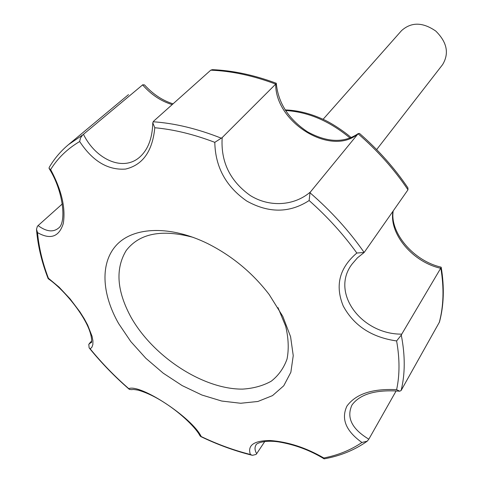 <?xml version="1.0" encoding="UTF-8"?>
<svg xmlns="http://www.w3.org/2000/svg" width="483" height="483" viewBox="0 0 483 483"><rect width="100%" height="100%" fill="white"/><g stroke="black" fill="none" stroke-linecap="round" stroke-linejoin="round"><path stroke-width="0.72" d="M128.744 388.628L129.432 389.437L131.98 389.636C132.747 389.546 132.59 389.165 138.488 390.228C147.007 392.782 155.84 397.056 164.993 403.039C181.56 413.671 196.388 428.421 200.034 435.877L201.194 436.547C192.24 417.741 140.456 383.689 128.744 388.628C114.634 376.329 101.792 363.083 90.206 348.889L91.939 347.18L92.863 344.476L92.917 340.835L92.066 336.295L87.652 325.035L84.193 318.647L79.991 311.976L70.017 298.784L59.053 287.113L48.409 278.238C42.51 262.758 38.882 247.556 37.529 232.631C50.461 239.93 59.047 236.911 63.273 223.563C65.815 208.01 61.601 190.018 50.643 169.581C57.658 158.189 67.33 148.836 79.671 141.531C92.591 161.153 107.89 170.336 125.568 169.074C142.787 164.993 152.525 151.215 154.795 127.741C173.91 129.486 193.912 134.359 214.802 142.346L222.186 137.583C220.634 161.745 229.999 181.065 250.279 195.53C269.768 207.636 294.431 205.836 310.472 191.92L358.084 133.767L359.497 133.429C378.443 149.947 394.581 168.096 407.924 187.881L407.972 189.801C394.309 169.424 377.676 150.744 358.084 133.767C331.404 157.066 275.195 122.646 275.708 84.102L276.27 83.263C254.149 75.034 232.842 70.5 212.339 69.661L210.751 70.174L153.709 121.1L152.785 122.815L154.795 127.741M352.089 264.05L352.077 264.068C329.992 292.662 361.574 334.471 401.741 334.145L401.27 335.099C405.273 355.579 405.213 374.059 401.095 390.548L439.464 322.04C443.895 305.485 444.481 287.27 441.22 267.383L441.07 267.147C413.249 260.838 389.666 232.42 393.198 211.023M401.741 334.145L441.22 267.383M50.643 169.581L49.073 168.41L49.139 167.541C54.162 158.883 60.623 151.239 68.526 144.604L82.617 135.011L142.6 84.905L144.453 84.863C153.02 94.251 162.548 100.573 173.053 103.827M222.186 137.583L275.708 84.102C253.152 75.632 231.502 70.989 210.751 70.174M310.472 191.92L309.989 192.765C331.109 211.041 349.161 230.94 364.158 252.476L407.972 189.801M83.456 134.34C96.057 159.915 123.962 172.383 140.547 156.335C148.311 148.915 152.393 137.74 152.785 122.815M309.989 192.765L309.138 200.536C289.637 213.142 268.862 213.323 246.801 201.073C225.972 186.625 215.303 167.052 214.802 142.346M364.158 252.476L356.834 253.032C339.404 267.878 334.87 285.531 343.232 305.999C353.888 325.705 371.675 337.351 396.609 340.944C399.791 358.748 399.791 374.989 396.615 389.672C372.423 388.459 355.874 393.917 346.963 406.04C340.901 418.864 345.894 431.017 361.93 442.488C350.803 450.035 338.1 455.203 323.815 457.993C306.023 447.687 288.128 441.86 270.118 440.508C253.865 440.647 247.29 445.302 250.393 454.485C233.929 450.337 217.531 444.354 201.194 436.547M282.821 316.431L290.579 336.693L293.241 355.633L290.863 372.254L283.769 385.76L272.533 395.607L257.892 401.476L240.661 403.263L221.721 401.041L201.942 395.034L182.169 385.597L163.224 373.178L145.866 358.301L130.802 341.572L118.685 323.652C101.545 293.694 99.872 262.203 117.127 244.392C134.365 226.666 170.62 225.338 207.799 243.643C232.124 255.936 252.585 272.895 269.176 294.527L282.821 316.431M401.27 335.099L396.609 340.944M82.617 135.011L80.462 138.011L79.671 141.531M401.095 390.548L399.689 391.2L396.615 389.672M49.181 168.597C63.702 191.618 66.515 223.025 58.449 228.157L58.449 228.157C53.07 232.48 46.283 231.629 38.085 225.597L37.378 226.334L36.503 229.28L37.529 232.631M399.689 391.2C375.907 389.443 360.004 394.043 351.986 404.995L351.986 404.995C346.245 417.572 351.859 428.97 368.831 439.186L396.157 390.886M368.831 439.186L367.255 441.16L361.93 442.488M324.057 458.796C309.959 450.234 294.847 444.608 278.721 441.921C263.513 439.633 255.604 443.835 256.05 444.946L256.05 444.946C254.499 447.379 254.704 450.295 256.666 453.694L264.805 441.462M256.666 453.694L256.032 454.455L252.452 455.324L250.393 454.485M48.409 278.238L48.246 278.745C59.729 286.51 75.433 303.867 84.296 319.553C93.847 336.011 91.462 344.476 91.215 342.399L88.787 344.294L89.132 347.863L90.206 348.889M376.649 149.585L442.579 64.65C449.347 53.438 447.083 42.25 435.787 31.075C422.716 22.049 411.305 21.898 401.542 30.628L323.073 119.331M193.26 237.388C161.865 228.966 139.533 233.319 126.25 250.448C115.159 268.705 116.753 290.977 131.032 317.271C153.365 356.883 203.331 389.497 242.575 389.111C253.412 388.435 262.963 385.802 271.223 381.214C278.516 375.52 283.793 368.124 287.047 359.014C288.985 349.07 288.514 338.1 285.64 326.11L278.015 307.647M38.085 225.597L62.313 203.929M89.337 343.516L91.679 340.98M367.014 441.329C354.582 450.096 340.322 455.928 324.232 458.838L323.815 457.993M350.157 138.132C329.726 121.094 308.178 111.887 285.513 110.504M439.246 322.578C443.623 306.246 444.167 288.158 440.87 268.313C413.037 262.317 389.069 234.225 392.902 211.445M172.214 104.582C161.147 101.291 151.276 94.734 142.6 84.905L142.908 84.688M309.138 200.536C327.426 216.764 343.322 234.261 356.834 253.032M153.111 121.758C174.725 123.243 197.475 128.732 221.359 138.21M351.244 137.691C346.595 133.332 331.712 122.64 320.809 118.311C308.715 113.088 296.822 110.293 285.139 109.919M358.35 133.495C344.307 143.173 327.396 142.636 307.611 131.883C288.629 119.259 278.184 103.078 276.294 83.348M352.077 264.068L357.426 257.856L364.134 252.494M129.221 389.256C114.598 376.565 101.315 362.866 89.367 348.152M68.526 144.604L128.496 94.632M200.602 436.481C217.634 444.698 234.768 450.941 252.005 455.215M48.167 278.661C41.737 262.118 37.861 245.823 36.539 229.775"/></g></svg>

